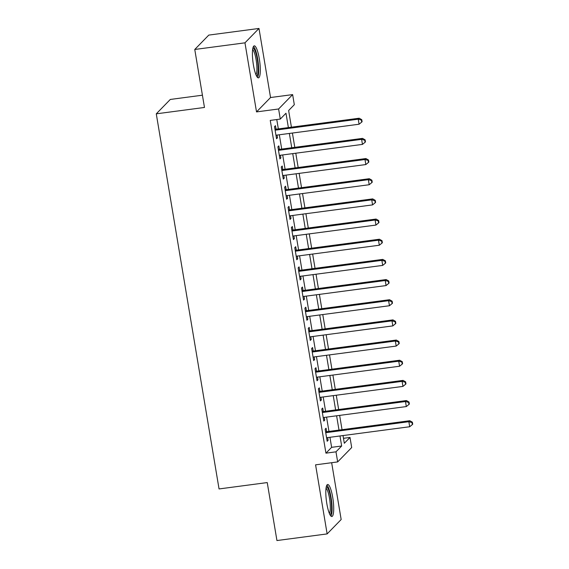 <?xml version="1.0" encoding="UTF-8"?>
<svg xmlns="http://www.w3.org/2000/svg" width="569" height="569" viewBox="0 0 569 569"><rect width="100%" height="100%" fill="white"/><g stroke="black" fill="none" stroke-linecap="round" stroke-linejoin="round"><path stroke-width="0.85" d="M332.723 497.47A16.152 3.371 82.5 0 0 327.644 484.489A16.152 3.371 82.5 0 0 326.805 503.529A16.152 3.371 82.5 0 0 331.883 516.517A16.152 3.371 82.5 0 0 332.723 497.47M259.315 58.827A16.152 3.371 82.5 0 0 254.243 45.847A16.152 3.371 82.5 0 0 253.404 64.894A16.152 3.371 82.5 0 0 258.475 77.875A16.152 3.371 82.5 0 0 259.315 58.827M343.484 438.308L350.006 437.447L351.692 447.533L337.666 461.914L335.98 451.829L341.663 446.004L339.985 435.961M202.415 95.201L170.302 99.447L156.276 113.828L219.051 488.942L267.238 482.569L276.939 540.55L327.139 533.907L341.165 519.525L331.656 462.711M156.276 113.828L204.47 107.456L194.762 49.475L208.787 35.093L258.987 28.45L244.962 42.831L256.519 111.908L278.604 108.985L292.63 94.603L294.315 104.689L288.632 110.514L291.42 127.179M256.519 111.908L270.545 97.527L258.987 28.45M270.545 97.527L292.63 94.603M194.762 49.475L244.962 42.831M326.684 431.722L326.087 428.194L325.141 429.168L327.168 441.267L328.114 440.292L327.666 437.589M323.306 411.558L322.715 408.023L321.769 408.997L323.789 421.096L324.743 420.128L324.287 417.426M319.934 391.387L319.337 387.859L318.391 388.833L320.418 400.932L321.364 399.957L320.916 397.262M316.556 371.223L315.966 367.688L315.02 368.662L317.04 380.761L317.993 379.793L317.538 377.091M313.185 351.052L312.587 347.524L311.641 348.498L313.668 360.597L314.614 359.622L314.166 356.927M309.806 330.888L309.216 327.36L308.27 328.327L310.29 340.426L311.243 339.458L310.788 336.756M306.435 310.717L305.845 307.189L304.892 308.163L306.919 320.262L307.865 319.287L307.416 316.592M303.057 290.553L302.466 287.025L301.52 287.992L303.54 300.091L304.493 299.123L304.038 296.421M299.685 270.382L299.095 266.854L298.142 267.828L300.169 279.927L301.115 278.952L300.667 276.257M296.307 250.218L295.716 246.69L294.77 247.657L296.79 259.763L297.743 258.788L297.288 256.086M292.935 230.047L292.345 226.519L291.392 227.493L293.419 239.592L294.365 238.617L293.917 235.922M289.557 209.883L288.967 206.355L288.021 207.322L290.041 219.428L290.994 218.453L290.539 215.751M286.186 189.712L285.595 186.184L284.642 187.158L286.669 199.257L287.615 198.282L287.167 195.587M282.807 169.548L282.217 166.02L281.271 166.987L283.291 179.093L284.244 178.118L283.789 175.416M279.436 149.377L278.846 145.849L277.892 146.823L279.92 158.922L280.866 157.947L280.417 155.252M288.376 127.584L285.979 113.238L280.289 119.07L270.254 120.4L325.937 453.159L331.627 447.326L329.942 437.291M328.96 431.423L326.57 417.127M325.589 411.252L323.192 396.956M322.21 391.088L319.821 376.792M318.839 370.917L316.442 356.621M315.461 350.753L313.071 336.457M312.089 330.582L309.692 316.286M308.711 310.418L306.321 296.122M305.34 290.247L302.943 275.951M301.961 270.083L299.571 255.787M298.59 249.912L296.193 235.616M295.211 229.748L292.822 215.452M291.84 209.577L289.443 195.281M288.462 189.413L286.072 175.117M285.09 169.242L282.693 154.946M281.712 149.078L279.322 134.782M278.341 128.907L276.769 119.533M276.057 129.213L275.467 125.685L274.521 126.652L276.541 138.758L277.494 137.783L277.039 135.081M337.666 461.914L315.582 464.837L327.139 533.907M325.937 453.159L335.98 451.829M280.289 119.07L278.604 108.985M343.022 435.562L344.316 443.279L350.006 437.447M292.402 133.046L294.792 147.35M295.78 153.217L298.17 167.514M299.152 173.381L301.542 187.685M302.53 193.552L304.92 207.849M305.902 213.716L308.291 228.02M309.273 233.887L311.67 248.184M312.651 254.051L315.041 268.355M316.023 274.222L318.42 288.519M319.401 294.386L321.791 308.69M322.772 314.557L325.169 328.854M326.151 334.721L328.541 349.025M329.522 354.892L331.919 369.189M332.901 375.056L335.29 389.352M336.272 395.227L338.669 409.524M339.65 415.391L342.04 429.687M339.003 430.093L336.606 415.797M335.625 409.929L333.235 395.626M332.253 389.758L329.856 375.462M328.875 369.594L326.485 355.291M325.504 349.423L323.107 335.127M322.125 329.259L319.735 314.956M318.754 309.088L316.357 294.792M315.375 288.924L312.986 274.621M312.004 268.753L309.607 254.457M308.626 248.589L306.236 234.286M305.254 228.418L302.857 214.122M301.876 208.254L299.486 193.958M298.505 188.083L296.108 173.787M295.126 167.919L292.736 153.623M291.755 147.748L289.358 133.452M331.627 447.326L341.663 446.004M276.406 137.926L277.494 137.783M279.777 158.097L280.866 157.947M283.156 178.261L284.244 178.118M286.527 198.432L287.615 198.282M289.906 218.596L290.994 218.453M293.277 238.767L294.365 238.617M296.655 258.931L297.743 258.788M300.027 279.102L301.115 278.952M303.405 299.266L304.493 299.123M306.776 319.437L307.865 319.287M310.155 339.601L311.243 339.458M313.526 359.772L314.614 359.622M316.905 379.936L317.993 379.793M320.276 400.099L321.364 399.957M323.654 420.271L324.743 420.128M327.026 440.434L328.114 440.292M275.112 130.187L358.235 119.191L359.075 124.227L275.951 135.223M274.969 129.355L359.181 118.217L358.235 119.191L361.379 120.066L361.72 122.079L362.097 121.695L361.763 119.675L361.379 120.066M361.763 119.675L359.181 118.217M359.075 124.227L361.72 122.079M252.849 48.23A13.976 2.916 -97.5 0 1 257.309 59.446A13.976 2.916 -97.5 0 1 256.512 75.933M255.95 74.703A12.945 2.703 82.5 0 0 256.121 59.773A12.945 2.703 82.5 0 0 252.622 49.56M257.558 77.462A16.053 3.35 82.5 0 0 257.693 59.062A16.053 3.35 82.5 0 0 253.461 46.48M326.25 486.865A13.976 2.916 -97.5 0 1 330.233 495.528A13.976 2.916 -97.5 0 1 331.407 511.19A13.976 2.916 -97.5 0 1 329.92 514.575M329.351 513.345A12.945 2.703 82.5 0 0 330.162 510.549A12.945 2.703 82.5 0 0 329.344 497.427A12.945 2.703 82.5 0 0 326.03 488.202M330.966 516.104A16.053 3.35 82.5 0 0 331.891 512.74A16.053 3.35 82.5 0 0 330.916 496.687A16.053 3.35 82.5 0 0 326.869 485.122M278.483 150.351L361.607 139.355L362.453 144.398L279.329 155.394M278.348 149.526L362.56 138.381L361.607 139.355L364.757 140.23L365.092 142.25L365.476 141.859L365.134 139.846L364.757 140.23M365.134 139.846L362.56 138.381M362.453 144.398L365.092 142.25M281.861 170.515L364.985 159.526L365.824 164.562L282.701 175.558M281.719 169.69L365.931 158.552L364.985 159.526L368.129 160.401L368.47 162.414L368.847 162.03L368.513 160.01L368.129 160.401M368.513 160.01L365.931 158.552M365.824 164.562L368.47 162.414M285.233 190.686L368.356 179.69L369.203 184.733L286.079 195.729M285.097 189.861L369.309 178.716L368.356 179.69L371.507 180.565L371.841 182.585L372.226 182.194L371.884 180.181L371.507 180.565M371.884 180.181L369.309 178.716M369.203 184.733L371.841 182.585M288.611 210.85L371.735 199.861L372.574 204.897L289.45 215.893M288.469 210.025L372.681 198.887L371.735 199.861L374.879 200.736L375.22 202.749L375.597 202.365L375.263 200.345L374.879 200.736M375.263 200.345L372.681 198.887M372.574 204.897L375.22 202.749M291.982 231.021L375.106 220.025L375.953 225.068L292.829 236.064M291.847 230.189L376.059 219.051L375.106 220.025L378.257 220.9L378.591 222.92L378.975 222.529L378.634 220.509L378.257 220.9M378.634 220.509L376.059 219.051M375.953 225.068L378.591 222.92M295.361 251.185L378.485 240.196L379.324 245.232L296.2 256.228M295.219 250.36L379.431 239.222L378.485 240.196L381.628 241.071L381.97 243.084L382.347 242.7L382.012 240.68L381.628 241.071M382.012 240.68L379.431 239.222M379.324 245.232L381.97 243.084M298.732 271.356L381.856 260.36L382.702 265.403L299.579 276.399M298.597 270.524L382.802 259.386L381.856 260.36L385.007 261.235L385.341 263.255L385.725 262.864L385.384 260.844L385.007 261.235M385.384 260.844L382.802 259.386M382.702 265.403L385.341 263.255M302.111 291.52L385.234 280.524L386.074 285.567L302.95 296.563M301.968 290.695L386.18 279.557L385.234 280.524L388.378 281.406L388.719 283.419L389.096 283.028L388.762 281.015L388.378 281.406M388.762 281.015L386.18 279.557M386.074 285.567L388.719 283.419M305.482 311.691L388.606 300.695L389.452 305.738L306.328 316.734M305.347 310.859L389.552 299.721L388.606 300.695L391.757 301.57L392.091 303.59L392.475 303.199L392.133 301.179L391.757 301.57M392.133 301.179L389.552 299.721M389.452 305.738L392.091 303.59M308.86 331.855L391.984 320.859L392.823 325.902L309.7 336.898M308.718 331.03L392.93 319.892L391.984 320.859L395.128 321.741L395.469 323.754L395.846 323.363L395.512 321.35L395.128 321.741M395.512 321.35L392.93 319.892M392.823 325.902L395.469 323.754M312.232 352.026L395.355 341.03L396.202 346.073L313.078 357.069M312.097 351.194L396.301 340.056L395.355 341.03L398.506 341.905L398.841 343.925L399.225 343.534L398.883 341.514L398.506 341.905M398.883 341.514L396.301 340.056M396.202 346.073L398.841 343.925M315.61 372.19L398.734 361.194L399.573 366.237L316.449 377.233M315.468 371.365L399.68 360.227L398.734 361.194L401.878 362.076L402.219 364.089L402.596 363.698L402.262 361.685L401.878 362.076M402.262 361.685L399.68 360.227M399.573 366.237L402.219 364.089M318.981 392.361L402.105 381.365L402.952 386.408L319.828 397.404M318.846 391.529L403.051 380.391L402.105 381.365L405.256 382.24L405.59 384.26L405.974 383.869L405.633 381.849L405.256 382.24M405.633 381.849L403.051 380.391M402.952 386.408L405.59 384.26M322.36 412.525L405.484 401.529L406.323 406.572L323.199 417.568M322.218 411.7L406.43 400.562L405.484 401.529L408.627 402.411L408.969 404.424L409.346 404.033L409.011 402.02L408.627 402.411M409.011 402.02L406.43 400.562M406.323 406.572L408.969 404.424M325.731 432.696L408.855 421.7L409.701 426.743L326.578 437.739M325.596 431.864L409.801 420.726L408.855 421.7L412.006 422.575L412.34 424.595L412.724 424.204L412.383 422.184L412.006 422.575M412.383 422.184L409.801 420.726M409.701 426.743L412.34 424.595"/></g></svg>
